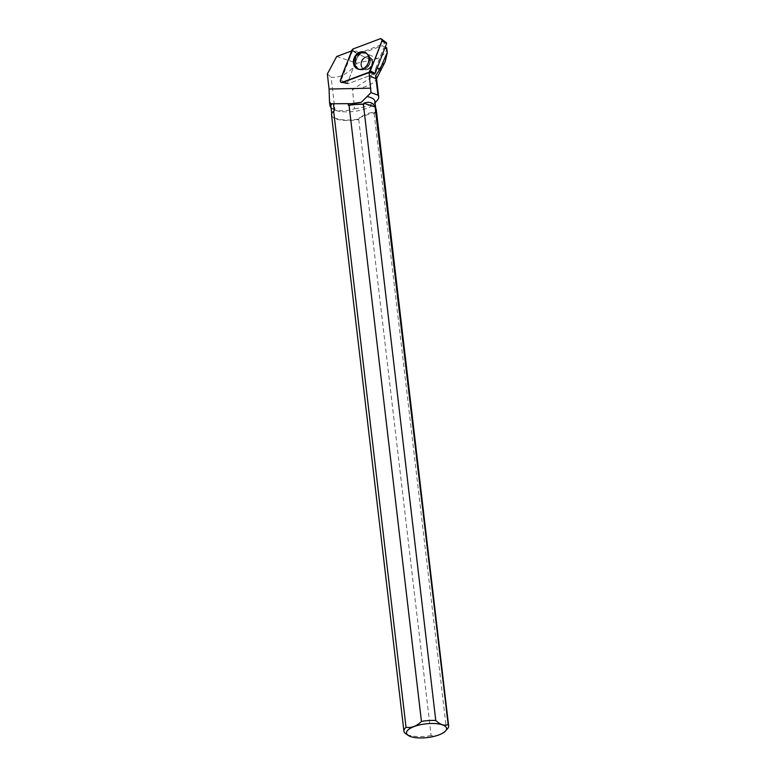 <?xml version="1.0" encoding="UTF-8"?>
<svg xmlns="http://www.w3.org/2000/svg" width="776" height="776" viewBox="0 0 776 776"><rect width="100%" height="100%" fill="white"/><g stroke="black" fill="none" stroke-linecap="round" stroke-linejoin="round"><path stroke-width="0.58" stroke-dasharray="3.88 2.91" d="M371.5 58.666A6.635 5.422 -64.8 0 0 369.842 57.337A6.635 5.422 -64.8 0 0 362.111 61.023A6.635 5.422 -64.8 0 0 364.186 69.326A6.635 5.422 -64.8 0 0 371.277 66.765A6.635 5.422 -64.8 0 0 371.5 58.666M374.818 73.681L347.823 83.827L347.367 83.236L358.9 53.302L386.205 42.835L380.124 38.8M385.235 47.142L382.258 45.735L384.838 48.16M386.7 47.831C387.098 51.429 383.994 55.018 377.378 58.607L364.342 52.467L382.258 45.735M336.668 56.532L356.941 63.225L377.378 58.607M356.941 63.225C348.56 73.526 339.946 78.172 331.1 77.163L334.951 109.92C340.276 111.472 346.843 111.084 354.632 108.747L352.372 89.55L371.966 77.008L385.187 61.643M376.457 77.629A26.452 9.05 -6.7 0 1 376.03 79.695A26.452 9.05 -6.7 0 1 352.372 89.55M330.886 106.487A22.174 7.585 173.3 0 0 332.72 109.057A22.174 7.585 173.3 0 0 353.788 111.434A22.174 7.585 173.3 0 0 373.741 104.236A22.174 7.585 173.3 0 0 374.924 101.317M334.951 109.92L331.042 107.767M377.291 100.298A26.452 9.05 -6.7 0 1 354.632 108.747M372.625 61.556A6.635 5.422 -64.8 0 0 369.842 57.327A6.635 5.422 -64.8 0 0 362.111 61.023A6.635 5.422 -64.8 0 0 364.186 69.326A6.635 5.422 -64.8 0 0 370.142 68.075A6.635 5.422 -64.8 0 0 372.625 61.556M377.185 68.026L376.098 67.522L383.751 47.656M376.098 67.522A19.895 16.267 -64.8 0 0 374.624 73.759L348.172 83.692A0.708 0.582 115.2 0 1 347.512 82.857L358.813 53.515A19.895 16.267 -64.8 0 0 364.342 52.467M351.664 50.915A19.895 16.267 115.2 0 0 352.43 50.983L341.091 80.403A1.746 1.426 -64.8 0 0 341.935 82.537L347.609 83.847M327.346 74.021L331.1 77.163M331.536 115.042A22.523 7.702 173.3 0 0 358.735 119.475L359.22 117.845C365.244 114.179 369.958 112.394 373.343 112.481L373.469 113.538A22.174 7.585 173.3 0 0 375.885 109.494A22.174 7.585 173.3 0 0 375.225 107.99M332.894 111.909A22.174 7.585 173.3 0 0 331.847 114.664A22.174 7.585 173.3 0 0 359.346 118.903M373.469 113.538L374.158 113.626A22.523 7.702 173.3 0 0 376.282 109.785M447.442 728.848A22.523 7.702 -6.7 0 1 446.53 729.721L374.158 113.626M358.735 119.475L431.116 735.57C436.578 736.443 441.719 734.484 446.53 729.721M431.116 735.57A22.523 7.702 -6.7 0 1 405.77 733.737M347.823 83.827L342.711 82.469L348.172 83.692M346.94 83.595L346.29 82.751L346.94 83.595L346.29 82.751L347.512 82.857M352.43 50.983L358.813 53.515M366.068 52.952A9.011 7.372 115.2 0 1 366.194 53.03A9.011 7.372 115.2 0 1 368.377 63.971A9.011 7.372 115.2 0 1 358.551 69.258A9.011 7.372 115.2 0 1 358.405 69.209M359.22 117.845L373.343 112.481M370.433 59.762L351.635 50.906M359.21 52.981L353.128 48.946M347.367 83.236L340.421 80.103M351.955 50.168L358.9 53.302M356.456 67.473A8.924 7.294 115.2 0 1 357.009 56.221A8.924 7.294 115.2 0 1 366.922 53.476A8.924 7.294 115.2 0 1 369.085 64.311A8.924 7.294 115.2 0 1 359.356 69.539A8.924 7.294 115.2 0 1 356.456 67.473M357.29 67.483A8.546 6.994 -64.8 0 0 367.533 67.172A8.546 6.994 -64.8 0 0 370.307 61.275A8.546 6.994 -64.8 0 0 361.18 53.903A8.546 6.994 -64.8 0 0 357.29 67.483M361.955 67.725A6.635 5.422 115.2 0 1 362.179 59.626A6.635 5.422 115.2 0 1 369.26 57.055A6.635 5.422 115.2 0 1 370.918 58.394A6.635 5.422 115.2 0 1 370.695 66.493A6.635 5.422 115.2 0 1 363.614 69.054A6.635 5.422 115.2 0 1 361.955 67.725M341.091 80.403L346.29 82.751M372.111 61.314A6.635 5.422 -64.8 0 0 369.318 57.084A6.635 5.422 -64.8 0 0 361.597 60.78A6.635 5.422 -64.8 0 0 363.672 69.083A6.635 5.422 -64.8 0 0 369.628 67.822A6.635 5.422 -64.8 0 0 372.111 61.314M370.375 59.151A8.643 7.062 -64.8 0 0 360.656 54.058A8.643 7.062 -64.8 0 0 356.717 66.814A8.643 7.062 -64.8 0 0 368.057 66.678A8.643 7.062 -64.8 0 0 370.259 62.002A8.643 7.062 -64.8 0 0 370.375 59.151M370.22 58.918A8.876 7.265 -64.8 0 0 367.116 53.612A8.876 7.265 -64.8 0 0 358.822 54.669A8.876 7.265 -64.8 0 0 355.175 63.671A8.876 7.265 -64.8 0 0 359.579 69.597A8.876 7.265 -64.8 0 0 367.203 67.347A8.876 7.265 -64.8 0 0 370.22 58.918M366.194 53.03L370.375 59.112L370.259 62.002L370.375 59.48C369.269 55.542 369.57 57.919 369.318 57.084L369.26 57.055C369.221 57.851 370.162 55.639 370.307 61.275C370.598 57.841 369.473 55.242 366.922 53.476L365.671 52.681M358.551 69.258L359.579 69.597C362.712 70.461 365.535 69.491 368.057 66.678C362.809 71.208 364.4 68.317 363.672 69.083L363.614 69.054C364.196 68.521 363.081 70.655 367.533 67.172C365.06 69.588 362.334 70.373 359.356 69.539L357.949 69.074M376.03 79.695L376.573 78.638M373.741 104.236L375.089 102.733M332.72 109.057L331.876 108.475M350.558 103.654L339.772 103.877M375.885 109.494L375.768 108.485M331.847 114.664L331.73 113.645M346.63 83.614L341.935 82.537M346.697 83.624L347.929 83.73"/><path stroke-width="1.16" d="M386.205 42.835L386.661 43.427L375.128 73.361L369.153 72.187A1.882 1.533 -64.8 0 0 370.327 70.965L381.86 41.021A1.882 1.533 -64.8 0 0 380.124 38.8L353.128 48.946A1.882 1.533 -64.8 0 0 351.955 50.168L340.421 80.103A1.882 1.533 -64.8 0 0 342.158 82.324L369.153 72.187M367.3 54.155A9.108 7.45 -64.8 0 0 365.671 52.681A9.108 7.45 -64.8 0 0 355.553 55.484A9.108 7.45 -64.8 0 0 354.991 66.969A9.108 7.45 -64.8 0 0 357.949 69.074A9.108 7.45 -64.8 0 0 367.242 64.903A9.108 7.45 -64.8 0 0 367.3 54.155M384.838 48.16L386.574 48.985L386.7 47.831L385.235 47.142M376.118 78.842L369.357 75.66L371.006 92.625L378.028 95.167L375.584 75.728L379.968 69.336L387.243 52.428L386.574 48.985M386.7 47.831L387.282 52.758L385.187 61.643M375.584 75.728A26.452 9.05 -6.7 0 1 376.457 77.629L378.707 96.816A26.452 9.05 -6.7 0 1 377.291 100.298L375.089 102.733M371.006 92.625L361.373 102.238L351.596 103.644L331.895 103.771A22.174 7.585 173.3 0 0 330.886 106.487L331.73 113.645M375.109 106.962L363.76 103.218C369.289 101.249 373.072 102.5 375.109 106.962L448.159 724.59A22.523 7.702 -6.7 0 1 448.654 725.88L376.282 109.785A22.523 7.702 173.3 0 0 375.778 108.494L374.924 101.317A22.174 7.585 173.3 0 0 367.058 96.593M331.895 103.771L330.527 103.674L329.994 105.808L331.042 107.767M378.028 95.167A26.452 9.05 -6.7 0 1 378.707 96.816M351.664 50.915A19.895 16.267 115.2 0 1 351.635 50.906L336.668 56.532L327.346 74.021L329.082 89.036L329.499 101.685L330.527 103.674M369.357 75.66A19.895 16.267 115.2 0 1 369.24 72.507L342.711 82.469A1.746 1.426 -64.8 0 1 341.935 82.537L341.333 82.392M333.661 111.201A22.523 7.702 173.3 0 0 332.739 112.074A22.523 7.702 173.3 0 0 331.536 115.042L403.908 731.137A22.523 7.702 -6.7 0 1 406.032 727.296L333.661 111.201L334.272 110.619A22.174 7.585 173.3 0 0 333.04 111.744A22.174 7.585 173.3 0 0 332.894 111.909M448.654 725.88A22.523 7.702 -6.7 0 1 447.442 728.848L445.482 731.021A20.157 6.897 -6.7 0 1 429.943 737.2A20.157 6.897 -6.7 0 1 410.882 736.667A20.157 6.897 -6.7 0 1 408.186 735.396A20.157 6.897 -6.7 0 1 420.359 724.755A20.157 6.897 -6.7 0 1 446.113 727.209A20.157 6.897 -6.7 0 1 445.482 731.021M435.772 720.506L363.401 104.411A22.523 7.702 173.3 0 0 349.074 105.342L421.446 721.438A22.523 7.702 -6.7 0 1 435.772 720.506C440.244 724.716 444.367 726.084 448.159 724.59M333.486 103.984L334.272 110.619M363.76 103.218L363.876 104.246A22.174 7.585 173.3 0 0 348.385 105.255L348.201 103.664M349.074 105.342L348.385 105.255M421.446 721.438C416.654 726.19 411.513 728.15 406.032 727.296M408.186 735.396L405.77 733.737A22.523 7.702 -6.7 0 1 403.908 731.137M374.624 73.759L369.24 72.507M358.405 69.209A9.011 7.372 115.2 0 1 354.079 63.244A9.011 7.372 115.2 0 1 357.707 54.155A9.011 7.372 115.2 0 1 366.068 52.952M353.138 48.946C348.453 58.947 344.214 69.336 340.421 80.103C340.101 81.781 340.683 82.528 342.168 82.324L369.153 72.187C373.828 62.177 378.067 51.788 381.86 41.031C382.19 39.343 381.608 38.606 380.124 38.8L353.138 48.946M342.158 82.324L342.711 82.469M386.661 43.427L381.86 41.021M370.327 70.965L375.128 73.361M370.782 88.173L329.082 89.036M379.968 69.336L377.185 68.026M386.555 42.884L381.443 38.965M376.573 78.638L385.216 61.653M351.596 103.635L350.558 103.654M329.49 101.685L329.975 105.808"/></g></svg>
